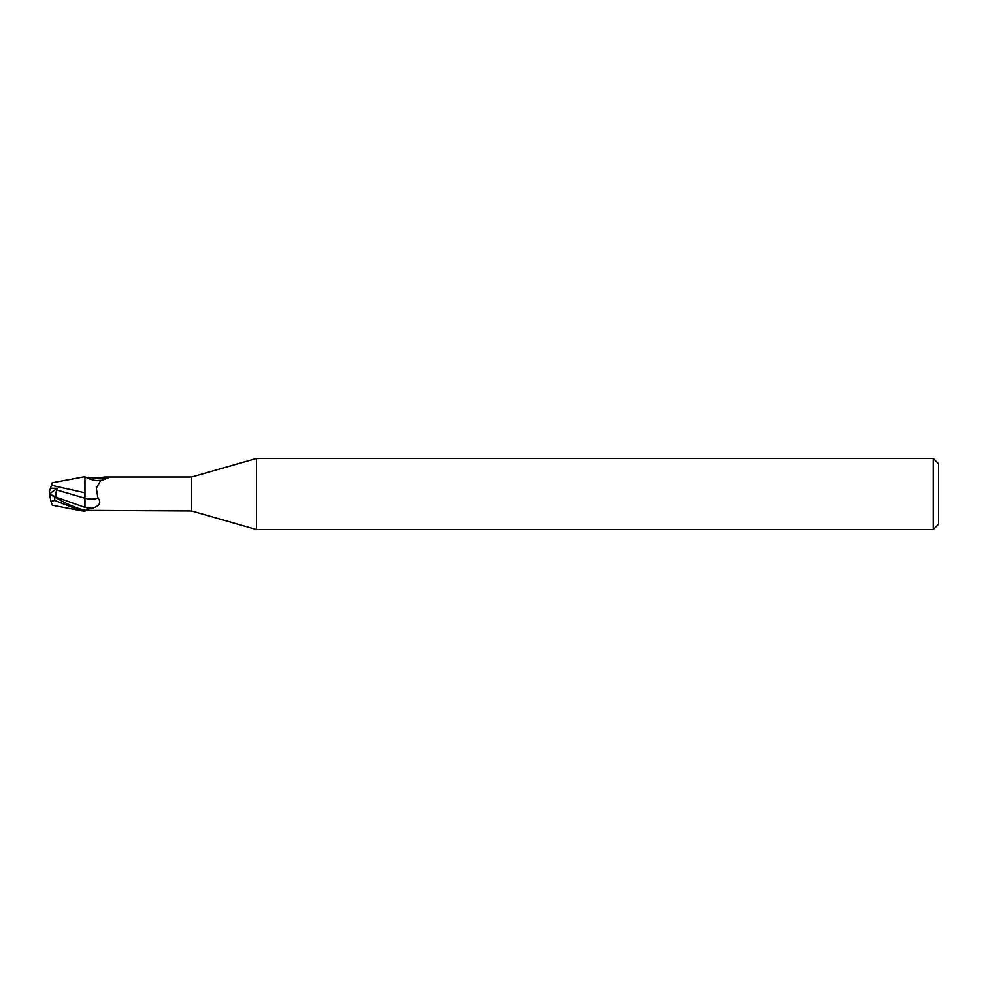 <?xml version="1.0" encoding="UTF-8"?>
<svg xmlns="http://www.w3.org/2000/svg" width="988" height="988" viewBox="0 0 988 988"><rect width="100%" height="100%" fill="white"/><g stroke="black" fill="none" stroke-linecap="round" stroke-linejoin="round"><path stroke-width="1.48" d="M256.485 529.568L191.672 510.981L191.672 477.019L256.485 458.432L933.265 458.432L938.6 463.767L938.6 524.233L933.265 529.568L256.485 529.568L256.485 458.432M933.265 529.568L933.265 458.432M54.748 497.038L49.4 493.975L51.043 501.459L54.735 500.434L80.806 510.685L84.968 511.339L84.968 509.536L92.292 508.277C99.726 505.868 101.591 502.447 97.898 497.989L96.342 488.171L100.443 480.835L106.902 478.427L107.519 477.253L108.149 478.031M54.735 500.434L54.735 497.038C66.282 503.868 76.36 508.264 84.968 510.228L84.968 509.536M50.796 494.679L56.884 497.458C55.377 495.877 55.377 493.407 56.909 490.036L84.882 498.236L84.882 492.642L84.968 498.261L84.968 477.155L94.873 478.155L105.111 477.019L191.672 477.019M84.882 493.086L84.968 476.648L84.882 493.086M191.672 510.981L86.536 510.376A18.364 10.139 -23.7 0 1 86.549 510.364M105.111 477.019L107.519 477.253A19.291 10.646 -156.3 0 1 94.873 478.155M84.968 510.845L86.524 510.388M84.882 498.236L84.943 507.375L84.968 498.261A19.352 10.683 -156.3 0 0 97.898 497.989M86.524 477.612A18.364 10.139 -156.3 0 0 97.59 480.674L101.085 480.464M84.968 492.814L51.438 485.293L52.253 482.786L84.968 476.661L84.968 480.699M51.438 485.293L51.043 486.541M50.425 488.418L51.475 485.194M57.119 488.282L50.474 488.27L49.4 491.579L49.4 494L57.119 488.282L56.909 490.036M51.438 502.707L52.253 505.214L80.806 510.685M51.401 502.571L50.697 500.422M84.943 507.387L84.968 507.387A26.725 14.746 -156.3 0 0 92.292 508.277M56.884 497.458L84.931 507.387"/></g></svg>
